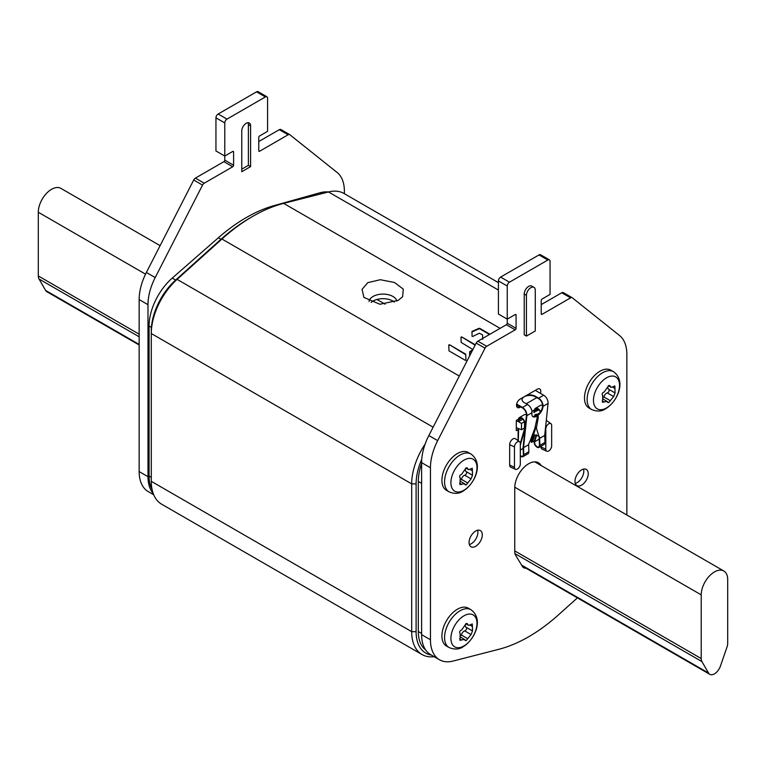 <?xml version="1.0" encoding="UTF-8"?>
<svg xmlns="http://www.w3.org/2000/svg" width="766" height="766" viewBox="0 0 766 766"><rect width="100%" height="100%" fill="white"/><g stroke="black" fill="none" stroke-linecap="round" stroke-linejoin="round"><path stroke-width="1.15" d="M626.847 515.001L626.847 354.352A43.691 25.23 120 0 0 619.617 335.594L572.288 297.783A3.121 1.8 120 0 0 572.154 297.696A3.121 1.8 120 0 0 570.593 297.85L542.108 314.299A1.245 0.718 -60 0 1 541.485 314.357A1.245 0.718 -60 0 1 541.227 313.792L541.227 300.54A1.245 0.718 -60 0 1 542.108 299.008L550.055 294.422L550.055 261.292A3.121 1.8 120 0 0 549.404 259.865A3.121 1.8 120 0 0 547.843 260.019L509.447 282.194A3.121 1.8 120 0 0 507.245 286.015L507.245 319.144L515.183 314.558A1.245 0.718 -60 0 1 515.815 314.491A1.245 0.718 -60 0 1 516.073 315.065L516.073 328.317A1.245 0.718 -60 0 1 515.183 329.84L486.697 346.289A3.121 1.8 120 0 0 485.012 348.176L437.673 440.642A43.691 25.23 120 0 0 430.444 467.748L430.444 639.754A43.691 25.23 120 0 0 439.493 659.756A43.691 25.23 120 0 0 453.089 661.058L498.867 649.29A157.605 90.991 120 0 0 558.433 614.897L577.392 597.882M529.603 441.934A6.243 3.6 120 0 0 532.983 434.044M540.403 393.322A4.998 2.882 120 0 0 539.752 388.965A4.998 2.882 120 0 0 537.253 389.214L520.037 399.153A4.998 2.882 120 0 0 516.782 403.558A4.998 2.882 120 0 0 517.548 407.55A4.998 2.882 120 0 0 520.037 407.311L520.708 406.928M526.223 403.739L536.813 397.621M541.007 446.252L541.007 446.932A4.682 2.7 120 0 0 542.127 449.154L546.79 451.222A4.136 2.384 120 0 0 549.931 449.948A4.136 2.384 120 0 0 551.654 445.879L551.654 425.494A4.136 2.384 120 0 0 550.917 423.684A4.136 2.384 120 0 0 547.69 424.623A4.136 2.384 120 0 0 545.804 428.874L545.804 449.259A4.136 2.384 120 0 0 546.79 451.222M550.917 423.684L546.8 420.668A4.682 2.7 120 0 0 546.282 420.429M519.587 441.771L515.461 438.765A4.682 2.7 120 0 0 511.812 439.828A4.682 2.7 120 0 0 509.668 444.634L509.668 465.019A4.682 2.7 120 0 0 510.788 467.241L515.461 469.309A4.136 2.384 120 0 0 518.592 468.045A4.136 2.384 120 0 0 520.315 463.976L520.315 443.591A4.136 2.384 120 0 0 519.587 441.771A4.136 2.384 120 0 0 516.361 442.719A4.136 2.384 120 0 0 514.465 446.961L514.465 467.346A4.136 2.384 120 0 0 515.461 469.309M541.122 465.508A19.657 11.356 120 0 0 538.479 462.779A19.657 11.356 120 0 0 523.331 468.045A19.657 11.356 120 0 0 514.742 487.827L514.742 551.788A9.987 5.764 120 0 0 515.537 555.082L522.374 566.419A9.987 5.764 120 0 0 523.657 567.702A9.987 5.764 120 0 0 525.897 568.152M518.438 419.194L516.294 420.429L516.294 430.626L518.142 429.554M534.467 409.934L531.939 411.399M482.302 534.84A9.364 5.41 120 0 0 480.368 530.56A9.364 5.41 120 0 0 473.149 533.069A9.364 5.41 120 0 0 469.06 542.491A9.364 5.41 120 0 0 471.004 546.771A9.364 5.41 120 0 0 478.214 544.262A9.364 5.41 120 0 0 482.302 534.84M588.231 473.685A9.364 5.41 120 0 0 586.296 469.405A9.364 5.41 120 0 0 579.077 471.913A9.364 5.41 120 0 0 574.988 481.335A9.364 5.41 120 0 0 576.932 485.615A9.364 5.41 120 0 0 584.142 483.107A9.364 5.41 120 0 0 588.231 473.685M526.443 295.312L524.231 294.039A6.243 3.6 -60 0 1 526.96 287.757A6.243 3.6 -60 0 1 531.767 286.091L533.979 287.365A6.243 3.6 120 0 0 529.162 289.031A6.243 3.6 120 0 0 526.443 295.312L526.443 336.082L535.271 330.989L535.271 290.218A6.243 3.6 120 0 0 533.979 287.365M524.231 294.039L524.231 334.809L526.443 336.082M610.847 370.17A21.85 12.61 120 0 0 599.931 371.251A21.85 12.61 120 0 0 585.655 390.507A21.85 12.61 120 0 0 589.006 408.01L591.649 409.532A21.85 12.61 -60 0 1 588.298 392.029A21.85 12.61 -60 0 1 602.574 372.774A21.85 12.61 -60 0 1 613.489 371.692L610.847 370.17M468.294 608.166A21.85 12.61 120 0 0 457.369 609.248A21.85 12.61 120 0 0 443.093 628.503A21.85 12.61 120 0 0 446.444 646.006L449.087 647.538A21.85 12.61 -60 0 1 445.745 630.025A21.85 12.61 -60 0 1 460.012 610.78A21.85 12.61 -60 0 1 470.937 609.698L468.294 608.166M468.294 452.476A21.85 12.61 120 0 0 457.369 453.558A21.85 12.61 120 0 0 443.093 472.804A21.85 12.61 120 0 0 446.444 490.317L449.087 491.839A21.85 12.61 -60 0 1 445.745 474.336A21.85 12.61 -60 0 1 460.012 455.081A21.85 12.61 -60 0 1 470.937 453.999L468.294 452.476M518.17 428.453L518.055 440.661M534.467 440.699L531.393 442.47L534.141 434.753M533.73 433.125L533.462 432.637M549.404 259.865L540.576 254.772A3.121 1.8 120 0 0 539.015 254.925L500.619 277.091A3.121 1.8 120 0 0 498.417 280.921L498.417 314.041L507.245 319.144L507.245 323.214A1.245 0.718 -60 0 1 506.355 324.746L477.869 341.196A3.121 1.8 120 0 0 476.184 343.082L428.845 435.548A43.691 25.23 120 0 0 421.616 462.654L421.616 634.65A43.691 25.23 120 0 0 430.664 654.652L439.493 659.756M572.01 297.629L563.46 292.689A3.121 1.8 120 0 0 563.326 292.602A3.121 1.8 120 0 0 561.765 292.756L541.227 304.619M421.616 463.478A43.691 25.23 120 0 0 418.313 481.46L418.313 631.548A42.13 24.32 120 0 0 425.618 649.894M431.373 655.064A46.812 27.03 -60 0 1 416.101 631.672L416.101 483.882A46.812 27.03 -60 0 1 421.75 459.255M434.178 656.682A49.934 28.83 -60 0 1 422.028 654.537A49.934 28.83 -60 0 1 411.687 631.672L411.687 483.882A49.934 28.83 -60 0 1 425.13 444.108M422.028 654.537L161.626 504.191A49.934 28.83 -60 0 1 151.285 481.335L151.285 333.536A49.934 28.83 -60 0 1 177.099 279.37L221.939 239.021A162.287 93.691 -60 0 1 252.799 216.328A162.287 93.691 -60 0 1 283.659 203.383L328.499 191.96A49.934 28.83 -60 0 1 343.972 193.463L498.417 282.635M367.718 282.673L380.329 279.714L394.471 282.482L403.28 289.146L402.629 296.71L398.282 300.32L379.926 304.265L363.898 297.39L362.069 289.376L367.718 282.673M482.666 339.348L482.59 334.866L479.401 333.248A162.287 93.691 -60 0 0 472.785 336.446L472.048 336.255L472 331.439A162.287 93.691 -60 0 1 479.19 328.308L479.794 328.365L479.19 328.825A161.664 93.337 -60 0 0 472 331.956L471.875 332.109M489.943 334.225L479.794 328.365M469.577 355.979L469.73 351.709A162.287 93.691 -60 0 1 472.775 349.736M472.976 349.612L461.151 342.412L460.988 337.117L461.716 336.935L475.102 345.179M460.988 337.117L461.716 336.935L475.313 344.786M465.948 360.001L465.211 360.25L465.948 359.982L465.709 354.179L465.948 360.499M465.211 360.25L448.991 350.885L448.78 344.968L449.518 344.729L465.709 354.696M448.78 344.968L449.518 344.729L465.709 354.179M416.101 483.882L411.687 483.882L151.285 333.536L151.285 330.989A46.812 27.03 -60 0 1 175.491 280.203L220.321 239.863A159.165 91.891 -60 0 1 250.587 217.601L252.799 216.328M139.153 344.987L46.86 291.702A9.364 5.41 -60 0 1 45.615 290.438L38.999 278.968A9.364 5.41 -60 0 1 38.3 275.952L38.3 212.249A18.729 10.81 -60 0 1 46.477 193.405A18.729 10.81 -60 0 1 60.907 188.388L160.104 245.656M153.219 493.524A43.691 25.23 -60 0 1 147.982 476.672L147.982 304.667A43.691 25.23 -60 0 1 155.201 277.56L202.54 185.094A3.121 1.8 -60 0 1 204.235 183.208L232.72 166.758A1.245 0.718 120 0 0 233.601 165.236L233.601 151.984A1.245 0.718 120 0 0 233.343 151.409A1.245 0.718 120 0 0 232.72 151.467L224.773 156.063L224.773 122.933A3.121 1.8 -60 0 1 226.985 119.113L265.381 96.937A3.121 1.8 -60 0 1 266.941 96.784A3.121 1.8 -60 0 1 267.583 98.211L267.583 131.34L259.645 135.927A1.245 0.718 120 0 0 258.755 137.459L258.755 150.71A1.245 0.718 120 0 0 259.013 151.275A1.245 0.718 120 0 0 259.645 151.218L288.131 134.768A3.121 1.8 -60 0 1 289.692 134.615A3.121 1.8 -60 0 1 289.816 134.701L337.155 172.513A43.691 25.23 -60 0 1 344.384 191.27L344.384 193.702M250.597 125.863A6.243 3.6 -60 0 0 249.304 123A6.243 3.6 -60 0 0 244.488 124.676A6.243 3.6 -60 0 0 241.769 130.957L241.769 171.728L250.597 166.634L250.597 125.863L248.385 124.59A6.243 3.6 120 0 0 247.993 122.713M328.394 191.988A43.691 25.23 120 0 0 320.092 192.745L273.989 205.642A157.605 90.991 120 0 0 218.367 237.757L172.264 278.087A43.691 25.23 120 0 0 149.083 326.019L149.083 476.107A42.13 24.32 120 0 0 152.061 489.397M153.698 494.75L148.202 491.571A43.691 25.23 -60 0 1 139.153 471.569L139.153 299.573A43.691 25.23 -60 0 1 146.383 272.466L193.712 180A3.121 1.8 -60 0 1 195.407 178.114L223.892 161.664A1.245 0.718 120 0 0 224.773 160.132L224.773 156.063L215.945 150.959L215.945 117.84A3.121 1.8 -60 0 1 218.157 114.01L256.553 91.843A3.121 1.8 -60 0 1 258.113 91.69L266.941 96.784M258.755 141.538L279.303 129.674A3.121 1.8 -60 0 1 280.863 129.521A3.121 1.8 -60 0 1 280.988 129.607L289.548 134.548M250.597 166.634L248.385 165.36L248.385 124.59M241.769 169.181L248.385 165.36M396.903 301.048A14.047 8.11 180 0 0 387.443 294.508A14.047 8.11 180 0 0 373.071 296.461A14.047 8.11 0 0 0 369.011 301.507M394.461 302.101A14.047 8.11 0 0 0 373.071 301.048A14.047 8.11 0 0 0 371.117 302.455M385.116 304.179L376.949 299.468M489.503 334.483L479.794 328.882M460.988 337.634L461.716 337.452M469.577 355.97L469.73 352.216A161.664 93.337 -60 0 1 472.383 350.493M448.78 345.485L449.518 345.236M701.216 594.856L701.216 658.559A9.364 5.41 120 0 0 701.915 661.575L708.54 673.036A9.364 5.41 120 0 0 709.776 674.31A9.364 5.41 120 0 0 720.385 666.2L727.001 647.088A9.364 5.41 120 0 0 727.7 643.268L727.7 579.565A18.729 10.81 120 0 0 723.822 570.996A18.729 10.81 120 0 0 709.393 576.013A18.729 10.81 120 0 0 701.216 594.856L514.752 487.195M524.461 428.05L521.502 429.755L516.294 427.715M521.502 429.755L521.502 423.435L516.294 420.429M539.647 412.96L537.043 414.463M534.716 415.804L533.251 416.656M524.327 421.798L521.502 423.435M540.537 411.725A4.682 2.7 -120 0 0 535.482 408.288A4.682 2.7 -120 0 0 534.831 408.987L534.352 410.413A7.804 4.366 121.5 0 1 533.758 412.309L538.9 409.896M520.315 445.132L524.873 429.554L525.026 423.665A4.682 2.7 -120 0 0 523.025 418.887A4.682 2.7 -120 0 0 519.377 417.585A4.682 2.7 -120 0 0 518.4 419.615L518.802 421.501L518.85 419.892A4.06 2.346 60 0 1 519.683 418.131A4.06 2.346 60 0 1 522.852 419.261A4.06 2.346 60 0 1 524.576 423.397L524.432 429.219L520.305 443.322M522.795 419.194L518.802 421.501M536.171 434.877L534.275 441.35A4.06 2.346 -120 0 0 535.578 445.869A4.06 2.346 -120 0 0 539.063 447.373L544.138 444.443A4.06 2.346 -120 0 0 544.971 442.442L544.712 435.414L548.063 403.423A6.243 3.6 -120 0 0 543.678 395.218L535.271 390.363M542.577 405.425A4.682 2.7 -120 0 0 540.557 405.358L535.482 408.288M540.298 412.089A4.06 2.346 -120 0 0 535.798 408.833A4.06 2.346 -120 0 0 535.319 409.283L534.792 410.681A7.804 4.366 -58.5 0 1 534.189 412.615M534.295 434.743A7.804 4.366 -58.5 0 1 531.393 442.47M518.295 440.833L518.62 428.625M526.462 414.722A4.682 2.7 -120 0 0 524.451 414.655L519.377 417.585M516.562 404.534L522.489 407.962A5.621 3.246 60 0 1 526.443 415.344L523.092 447.373L523.35 454.439A3.437 1.982 60 0 1 522.642 456.134A3.437 1.982 60 0 1 520.315 455.521M520.315 456.048A4.06 2.346 -120 0 0 522.948 456.67A4.06 2.346 -120 0 0 523.791 454.669L523.532 447.65L526.874 415.651A6.243 3.6 -120 0 0 522.489 407.445L516.648 404.075M539.235 439.119L534.697 441.733L536.679 434.983M534.697 441.733A3.437 1.982 -120 0 0 535.798 445.563A3.437 1.982 -120 0 0 538.747 446.837A3.437 1.982 -120 0 0 539.456 445.142L539.168 438.085A7.804 3.964 125.3 0 0 538.594 435.95L538.211 435.576M522.948 456.67L528.033 453.74A4.06 2.346 -120 0 0 528.866 451.739L528.636 444.701A7.804 3.964 -54.7 0 1 530.072 441.044L535.53 426.978M539.063 447.373A4.06 2.346 -120 0 0 539.896 445.372L539.609 438.363A7.804 3.964 -54.7 0 0 538.804 436.007L538.402 435.691M535.041 429.113L533.509 434.782L538.804 436.007L536.324 427.974M535.022 427.974L530.072 441.044M528.636 444.701L523.532 447.65M522.575 397.698A7.804 4.5 180 0 0 521.972 399.421A7.804 4.5 180 0 0 524.26 402.61L527.573 404.515A6.243 3.6 -120 0 1 531.949 412.721L531.882 413.439A7.804 3.964 -54.7 0 0 532.887 416.618A7.804 3.964 -54.7 0 0 536.995 416.091M548.063 403.423L542.989 406.353L542.912 407.072A7.804 3.964 -54.7 0 1 537.923 415.44M544.712 435.414L539.609 438.363M521.981 399.68A7.804 4.5 0 0 1 526.998 395.725A7.804 4.5 0 0 1 535.29 396.75L538.603 398.655A5.621 3.246 -120 0 1 542.548 406.037L542.472 406.756A7.804 3.964 125.3 0 1 537.627 415.009M532.676 416.445A7.804 3.964 125.3 0 0 536.717 415.679M535.453 428.845L533.509 434.782M542.989 406.353A6.243 3.6 -120 0 0 538.603 398.148L535.29 396.233A7.804 4.5 180 0 0 526.778 395.266M469.347 544.54A9.364 5.41 120 0 0 477.888 532.293A9.364 5.41 120 0 0 477.611 530.244M575.276 483.384A9.364 5.41 120 0 0 583.816 471.138A9.364 5.41 120 0 0 583.529 469.089M602.871 395.658L602.775 395.61C601.655 394.097 602.124 392.891 604.192 391.972L608.664 385.595L611.23 387.405L614.849 385.968L615.069 392.958L613.633 396.577L608.664 402.667L607.007 401.384L602.507 402.322L602.727 395.582M609.784 385.547L610.32 386.227L608.999 385.461M614.935 392.881L608.711 389.281A3.686 2.126 -60 0 1 608.635 389.243L615.041 392.939M608.664 402.667L607.495 402.322M608.635 389.243A3.686 2.126 -60 0 1 608.147 386.045M603.847 397.544A2.049 1.178 120 0 0 603.981 397.037A3.686 2.126 -60 0 1 607.294 392.92A2.049 1.178 120 0 0 608.941 391.282A2.049 1.178 120 0 0 608.807 389.348M472.383 630.878L466.149 627.287A3.686 2.126 -60 0 1 466.073 627.249L472.478 630.945L471.071 634.574L466.111 640.673L464.455 639.39L459.945 640.319L460.222 633.606C459.102 632.103 459.571 630.887 461.63 629.968L466.111 623.601L468.668 625.401L472.296 623.964L472.507 630.954M467.222 623.553L467.758 624.223L466.437 623.457M466.111 640.673L464.943 640.328M466.073 627.249A3.686 2.126 -60 0 1 465.594 624.041M461.285 635.55A2.049 1.178 120 0 0 461.429 635.043A3.686 2.126 -60 0 1 464.742 630.916A2.049 1.178 120 0 0 466.379 629.288A2.049 1.178 120 0 0 466.255 627.344M472.383 475.188L466.149 471.588A3.686 2.126 -60 0 1 466.073 471.55L472.478 475.246L471.071 478.884L466.111 484.974L464.455 483.691L459.945 484.629L460.222 477.917C459.102 476.404 459.571 475.198 461.63 474.278L466.111 467.902L468.668 469.711L472.296 468.265L472.507 475.265M467.222 467.854L467.758 468.533L466.437 467.767M466.111 484.974L464.943 484.629M466.073 471.55A3.686 2.126 -60 0 1 465.594 468.352M461.285 479.851A2.049 1.178 120 0 0 461.429 479.344A3.686 2.126 -60 0 1 464.742 475.226A2.049 1.178 120 0 0 466.379 473.589A2.049 1.178 120 0 0 466.255 471.655M498.417 280.921L507.245 286.015M500.619 277.091L509.447 282.194M515.183 314.558L516.073 315.065M507.245 323.214L516.073 328.317M506.355 324.746L515.183 329.84M477.869 341.196L486.697 346.289M476.184 343.082L485.012 348.176M428.845 435.548L437.673 440.642M421.616 462.654L430.444 467.748M421.616 634.65L430.444 639.754M561.765 292.756L570.593 297.85M541.227 313.792L542.108 314.299M539.015 254.925L547.843 260.019M520.037 407.311L516.514 405.271M418.313 481.46L421.616 483.375M418.313 631.548L421.616 633.463M416.101 631.672L411.687 631.672L151.285 481.335M433.125 427.189L177.099 279.37L175.491 280.203M459.294 376.058L221.939 239.021L220.321 239.863M498.417 290.055L328.499 191.96M500.112 328.355L283.659 203.383M139.153 334.177L38.3 275.952M145.54 274.161L38.3 212.249M265.381 96.937L256.553 91.843M226.985 119.113L218.157 114.01M224.773 122.933L215.945 117.84M233.601 151.984L232.72 151.467M233.601 165.236L224.773 160.132M232.72 166.758L223.892 161.664M204.235 183.208L195.407 178.114M202.54 185.094L193.712 180M155.201 277.56L146.383 272.466M147.982 304.667L139.153 299.573M147.982 476.672L139.153 471.569M288.131 134.768L279.303 129.674M259.645 151.218L258.755 150.71M139.153 336.791L38.999 278.968M139.153 344.432L45.615 290.438M218.367 237.757L220.991 239.26M172.264 278.087L175.663 280.05M273.989 205.642L274.764 206.092M320.092 192.745L321.72 193.683M149.083 476.107L151.285 477.381M149.083 326.019L151.429 327.379M479.19 328.308L479.19 328.825M469.606 351.9L469.606 352.408M469.73 351.709L469.73 352.216M465.584 354.007L465.584 354.514M514.742 550.898L701.216 658.559M521.579 565.097L708.54 673.036M514.953 553.627L701.915 661.575M534.792 410.681L537.742 408.987M518.85 419.892L521.627 418.284M535.319 409.283L534.831 408.987M525.6 423.33L525.026 423.665M523.13 448.416L520.315 450.044M531.949 412.721L526.874 415.651M535.29 396.75L535.29 396.233M543.678 395.218L538.603 398.148M527.573 404.515L522.489 407.445M544.971 442.442L539.896 445.372M528.866 451.739L523.791 454.669M541.007 446.932L545.804 449.259M509.668 444.634L514.465 446.961M509.668 465.019L514.465 467.346M606.5 407.943A18.441 10.647 -60 0 1 593.458 400.417A18.441 10.647 -60 0 1 606.5 377.83A18.441 10.647 -60 0 1 619.541 385.355A18.441 10.647 -60 0 1 606.5 407.943M615.041 388.525L612.867 387.27M613.633 396.577L607.294 392.92M610.32 400.695L603.981 397.037M604.192 402.026L602.239 400.905M463.947 645.939A18.441 10.647 -60 0 1 450.906 638.413A18.441 10.647 -60 0 1 463.947 615.826A18.441 10.647 -60 0 1 476.988 623.352A18.441 10.647 -60 0 1 463.947 645.939M472.478 626.531L470.305 625.267M471.071 634.574L464.742 630.916M467.758 638.691L461.429 635.043M461.63 640.031L459.677 638.901M463.947 490.25A18.441 10.647 -60 0 1 450.906 482.714A18.441 10.647 -60 0 1 463.947 460.136A18.441 10.647 -60 0 1 476.988 467.662A18.441 10.647 -60 0 1 463.947 490.25M472.478 470.831L470.305 469.577M471.071 478.884L464.742 475.226M467.758 483.001L461.429 479.344M461.63 484.332L459.677 483.202M563.326 292.602L572.154 297.696M289.692 134.615L280.863 129.521M534.792 461.86L723.822 570.996M522.096 565.95L709.776 674.31M534.955 427.821L537.09 418.236L537.186 416.647L535.884 415.287M535.874 415.296L535.874 416.158M534.486 429.611L536.497 427.629L538.345 417.03L537.598 414.971L536.392 414.176L534.898 414.751L534.783 416.57M613.489 371.692C626.655 381.123 617.406 401.633 605.695 408.757C601.731 411.495 597.049 411.754 591.649 409.532M608.415 385.777L611.23 387.405M603.321 399.258L607.007 401.384M470.937 609.698C484.093 619.12 474.853 639.639 463.133 646.763C459.179 649.501 454.497 649.75 449.087 647.538M465.852 623.783L468.668 625.401M460.768 637.255L464.455 639.39M470.937 453.999C484.093 463.43 474.853 483.94 463.133 491.063C459.179 493.802 454.497 494.06 449.087 491.839M465.852 468.083L468.668 469.711M460.768 481.565L464.455 483.691"/></g></svg>
